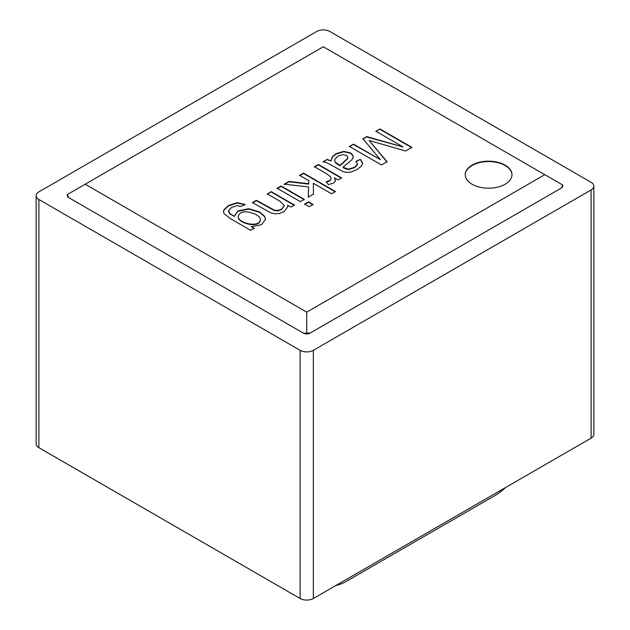 <?xml version="1.0" encoding="UTF-8"?>
<svg xmlns="http://www.w3.org/2000/svg" width="630" height="630" viewBox="0 0 630 630"><rect width="100%" height="100%" fill="white"/><g stroke="black" fill="none" stroke-linecap="round" stroke-linejoin="round"><path stroke-width="0.94" d="M287.619 205.191L287.878 206.664L284.051 211.648L279.452 213.444L274.845 213.822L270.719 212.838L252.425 202.553L256.339 200.293L274.499 210.262L278.035 210.412L281.516 209.231L284.248 205.6L280.027 201.254L267.356 193.938L271.27 191.678L294.446 205.057L290.918 207.097L287.619 205.191L287.871 206.853M267.356 194.316L271.27 191.678M271.27 192.055L294.446 205.435M277.184 188.646L281.09 186.386L304.274 199.765M300.36 201.647L277.184 188.26L281.09 186L304.274 199.387L300.36 201.647M304.636 204.49L308.543 202.238L313.031 204.829M309.117 206.703L304.636 204.112L308.543 201.852L313.031 204.443L309.117 206.703M299.573 175.715L303.487 173.455L335.428 191.898M284.24 184.566L289.091 181.771L308.653 184.102L308.739 180.629L299.573 175.337L303.487 173.077L335.428 191.512L331.514 193.772L313.354 183.291L313.417 194.103L308.314 197.056L308.566 186.937L284.24 184.188L289.091 181.385L308.653 183.716L308.739 180.629M308.314 197.434L308.566 186.937M313.354 183.291L313.417 194.489M314.48 167.107L318.37 164.863L341.547 178.243M326.395 182.094L329.766 180.968L331.262 178.644M334.514 177.873L335.294 181.156L333.593 183.046L328.364 184.614L326.135 181.755L329.766 180.589L331.238 178.833L330.537 176.762L326.6 173.722L314.48 166.73L318.37 164.485L341.547 177.865L338.019 179.904L334.514 177.873L335.373 180.779M330.963 160.579L332.427 156.634L336.003 153.689L343.76 151.373L350.587 152.932L352.902 155.177L353.115 157.657L351.587 160.036L342.996 167.233L348.524 169.171L354.351 167.352L357.454 164.43L355.966 161.311L360.368 159.358L362.675 163.217L361.494 166.005L357.029 169.517L351.501 171.895L347.036 172.463L343.169 171.628L326.899 162.753L323.174 161.705L327.214 159.374L330.963 160.957L332.427 157.02L336.003 154.074L343.76 151.751L350.587 153.31L352.902 155.555L353.28 156.854M357.517 163.989L357.454 164.816L354.351 167.737L348.524 169.557L344.019 168.226L342.996 167.233M323.174 162.091L327.214 159.374M327.214 159.752L330.963 160.957M342.673 154.602L338.145 156.012L335.065 158.918L334.703 160.359L335.191 161.989L339.893 165.462L347.524 158.453L347.902 157.39L346.484 155.421L342.673 154.602M334.711 160.548L335.191 162.375L338.483 165.013L339.893 165.462M355.966 161.697L360.368 159.358M360.368 159.744L362.675 163.406M405.602 151.003L369.133 140.482L387.056 161.705L381.441 164.95L349.5 146.506L353.564 144.16L380.339 159.618L362.943 138.75L366.684 136.592L403.129 146.971L375.913 131.261L379.953 128.929L411.894 147.365L405.602 151.003M387.056 162.091L369.133 140.482M375.913 131.638L379.953 128.929M379.953 129.307L411.894 147.751M465.224 174.872A23.381 13.498 180 0 1 488.597 161.564A23.381 13.498 180 0 1 511.977 174.872M472.067 184.228A23.381 13.498 180 0 1 465.216 174.683A23.381 13.498 180 0 1 488.597 161.178A23.381 13.498 180 0 1 511.977 174.683A23.381 13.498 180 0 1 497.55 187.149A23.381 13.498 180 0 1 472.067 184.228M85.184 184.228L306.731 312.134L544.816 174.683L323.269 46.77L67.284 194.56L67.284 195.678A4.678 2.701 0 0 0 68.654 197.592L303.424 333.136A4.678 2.701 0 0 0 310.039 333.136L561.346 188.047A4.678 2.701 0 0 0 562.716 186.133L562.716 185.015L561.346 188.047M316.654 31.5L38.895 191.866A9.356 5.402 0 0 0 36.154 195.678A9.356 5.402 0 0 0 38.895 199.497L300.116 350.319A9.356 5.402 0 0 0 313.346 350.319L591.105 189.953A9.356 5.402 0 0 0 593.846 186.133A9.356 5.402 0 0 0 591.105 182.314L329.884 31.5A9.356 5.402 0 0 0 316.654 31.5M336.089 585.372A46.762 26.995 -60 0 0 346.413 581.317L495.212 495.408A46.762 26.995 -60 0 0 505.536 487.541M593.846 186.133L593.846 434.322A9.356 5.402 180 0 1 591.105 438.134L313.346 598.5A9.356 5.402 180 0 1 300.116 598.5L38.895 447.686A9.356 5.402 180 0 1 36.154 443.866L36.154 195.678M67.284 194.56L68.654 197.592M303.424 333.136L310.039 333.136M544.816 174.683L562.716 185.015M306.731 312.134L306.731 332.805M250.661 230.336L230.635 218.768L224.083 213.712L223.485 211.633L223.996 209.64L228.588 205.49L237.14 202.687L245.243 204.514L240.904 206.435L236.927 205.687L231.777 207.357L228.611 210.436L229.651 213.365L234.376 216.436L237.817 210.987L248.708 208.68L259.591 211.948L264.529 216.169L265.592 219.216L261.489 224.674L251.346 226.65L254.197 228.296L250.661 230.336M255.827 214.436C245.802 210.325 239.92 211.011 238.203 216.484C237.486 222.666 259.339 228.635 260.371 219.61C260.371 217.854 258.859 216.129 255.827 214.436M238.211 216.673L238.203 216.862C237.486 223.044 259.339 229.013 260.371 219.996L260.363 219.799M223.485 211.822L223.996 210.018L228.588 205.868L237.14 203.073L244.873 204.679M251.346 226.65L254.197 228.682M234.336 216.019L237.817 211.365L248.708 209.058L259.591 212.326L264.529 216.547L265.584 219.405M228.525 211.286L229.651 213.751L234.376 216.436M252.425 202.931L256.339 200.679L274.499 210.648L278.035 210.79L281.516 209.617L284.24 205.789M339.893 165.847L347.524 158.839L347.894 157.579M349.5 146.892L353.564 144.16M353.564 144.546L380.339 159.618M362.943 139.128L366.684 136.592M366.684 136.97L403.129 146.971M591.105 189.953L591.105 438.134M313.346 350.319L313.346 598.5M300.116 350.319L300.116 598.5M38.895 199.497L38.895 447.686"/></g></svg>
